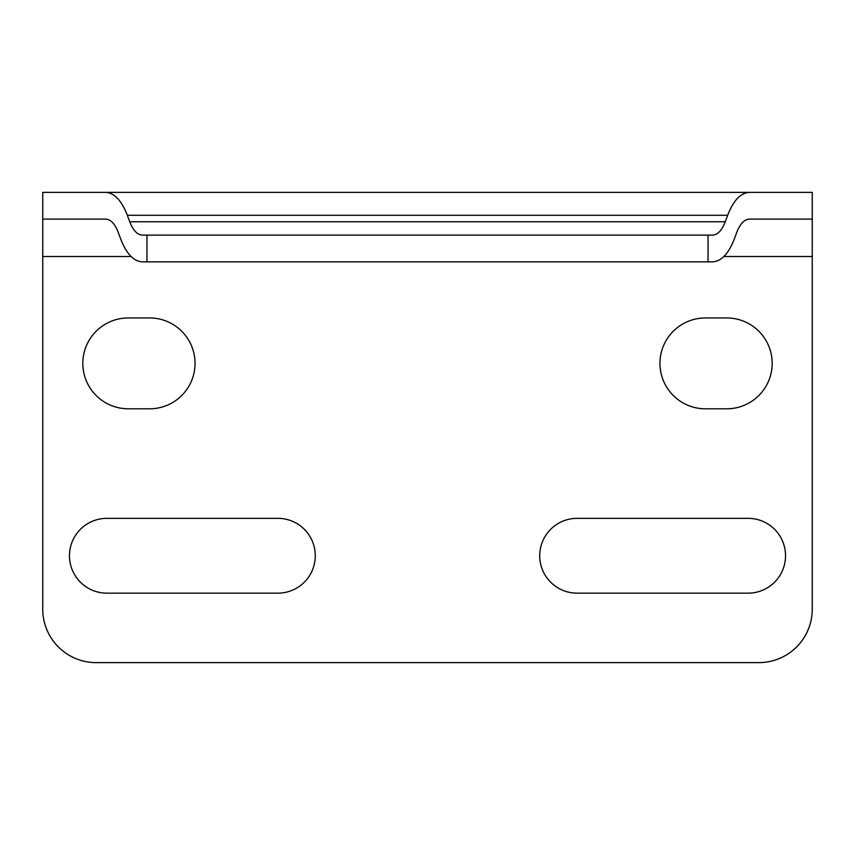 <?xml version="1.0" encoding="UTF-8"?>
<svg xmlns="http://www.w3.org/2000/svg" width="855" height="855" viewBox="0 0 855 855"><rect width="100%" height="100%" fill="white"/><g stroke="black" fill="none" stroke-linecap="round" stroke-linejoin="round"><path stroke-width="1.28" d="M105.56 192.375C114.314 192.803 121.57 200.433 127.331 215.278L129.746 221.766C133.113 230.423 137.345 234.879 142.443 235.125L712.557 235.125C717.655 234.879 721.887 230.423 725.254 221.766L727.669 215.278C733.43 200.433 740.687 192.803 749.44 192.375L42.75 192.375L42.75 609.188A53.438 53.438 0 0 0 96.188 662.625L758.813 662.625A53.438 53.438 0 0 0 812.25 609.188L812.25 219.094L749.44 219.094C744.331 219.34 740.099 223.796 736.732 232.453L734.327 238.94C728.556 253.785 721.299 261.416 712.557 261.844L142.443 261.844C133.701 261.416 126.444 253.785 120.673 238.94L118.268 232.453C114.901 223.796 110.669 219.34 105.56 219.094L42.75 219.094M749.44 192.375L812.25 192.375L749.44 192.375M812.25 192.375L812.25 219.094M146.953 261.844L146.953 235.125M708.047 261.844L708.047 235.125M577.125 593.156A37.406 37.406 0 0 1 539.719 555.75A37.406 37.406 0 0 1 577.125 518.344L748.125 518.344A37.406 37.406 0 0 1 785.531 555.75A37.406 37.406 0 0 1 748.125 593.156L577.125 593.156M705.375 408.797A45.422 45.422 0 0 1 659.953 363.375A45.422 45.422 0 0 1 705.375 317.953L726.75 317.953A45.422 45.422 0 0 1 772.172 363.375A45.422 45.422 0 0 1 726.75 408.797L705.375 408.797M128.25 408.797A45.422 45.422 0 0 1 82.828 363.375A45.422 45.422 0 0 1 128.25 317.953L149.625 317.953A45.422 45.422 0 0 1 195.047 363.375A45.422 45.422 0 0 1 149.625 408.797L128.25 408.797M106.875 593.156A37.406 37.406 0 0 1 69.469 555.75A37.406 37.406 0 0 1 106.875 518.344L277.875 518.344A37.406 37.406 0 0 1 315.281 555.75A37.406 37.406 0 0 1 277.875 593.156L106.875 593.156M127.331 215.278L727.669 215.278M725.254 221.766L129.746 221.766M812.25 256.5L723.918 256.5M131.082 256.5L42.75 256.5"/></g></svg>
